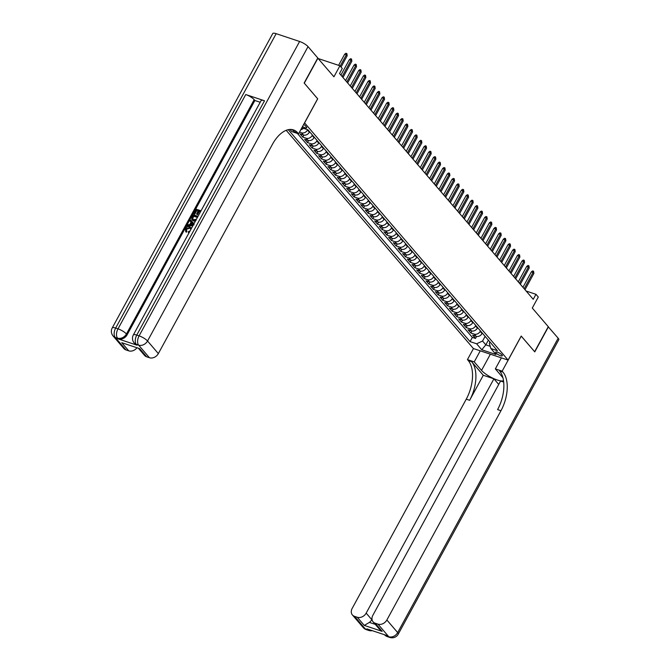 <?xml version="1.0" encoding="UTF-8"?>
<svg xmlns="http://www.w3.org/2000/svg" width="671" height="671" viewBox="0 0 671 671"><rect width="100%" height="100%" fill="white"/><g stroke="black" fill="none" stroke-linecap="round" stroke-linejoin="round"><path stroke-width="1.01" d="M502.025 354.959A3.783 0.99 -151.4 0 0 498.494 352.594A3.783 0.99 -151.4 0 0 495.71 352.149A3.783 0.99 -151.4 0 0 496.028 352.963A3.783 0.99 -151.4 0 0 499.56 355.328A3.783 0.99 -151.4 0 0 502.344 355.773A3.783 0.99 -151.4 0 0 502.025 354.959M286.198 130.317L473.399 348.551L508.106 360.092L304.542 122.835M508.106 360.092L521.208 336.062L534.628 351.705L548.274 326.676L532.288 308.039L538.293 297.027L535.961 294.301L526.139 291.038M317.744 58.083L333.923 76.788L339.929 65.775L318.306 58.578M317.643 98.805L304.29 83.187L317.937 58.151M309.616 131.751L309.356 132.237A4.722 3.758 -40.6 0 1 303.418 134.997L299.996 133.856L302.797 137.119L303.888 135.114M314.288 137.194L314.02 137.681A4.722 3.758 -40.6 0 1 308.081 140.44L304.659 139.3L307.461 142.562L308.551 140.558M318.951 142.629L318.691 143.124A4.722 3.758 -40.6 0 1 312.753 145.875L309.331 144.743L312.132 148.006L313.223 146.001M323.623 148.073L323.355 148.559A4.722 3.758 -40.6 0 1 317.417 151.319L313.994 150.178L316.796 153.441L317.886 151.436M328.287 153.516L328.027 154.003A4.722 3.758 -40.6 0 1 322.088 156.762L318.666 155.622L321.459 158.884L322.558 156.88M332.959 158.96L332.69 159.446A4.722 3.758 -40.6 0 1 326.752 162.197L323.33 161.065L326.131 164.328L327.222 162.323M337.622 164.395L337.362 164.881A4.722 3.758 -40.6 0 1 331.424 167.641L328.002 166.5L330.795 169.771L331.893 167.767M342.294 169.838L342.025 170.325A4.722 3.758 -40.6 0 1 336.087 173.084L332.665 171.944L335.466 175.206L336.557 173.202M346.957 175.282L346.697 175.768A4.722 3.758 -40.6 0 1 340.759 178.528L337.337 177.387L340.13 180.65L341.229 178.645M351.629 180.725L351.361 181.212A4.722 3.758 -40.6 0 1 345.422 183.963L342 182.831L344.802 186.093L345.892 184.089M356.293 186.161L356.024 186.647A4.722 3.758 -40.6 0 1 350.094 189.407L346.664 188.266L349.465 191.537L350.564 189.532M360.964 191.604L360.696 192.091A4.722 3.758 -40.6 0 1 354.758 194.85L351.336 193.709L354.137 196.972L355.227 194.967M365.628 197.048L365.36 197.534A4.722 3.758 -40.6 0 1 359.43 200.293L355.999 199.153L358.8 202.416L359.899 200.411M370.3 202.483L370.031 202.977A4.722 3.758 -40.6 0 1 364.093 205.729L360.671 204.596L363.472 207.859L364.563 205.854M374.963 207.926L374.695 208.413A4.722 3.758 -40.6 0 1 368.765 211.172L365.334 210.031L368.136 213.294L369.235 211.29M379.635 213.37L379.367 213.856A4.722 3.758 -40.6 0 1 373.428 216.616L370.006 215.475L372.808 218.738L373.898 216.733M384.298 218.813L384.03 219.3A4.722 3.758 -40.6 0 1 378.1 222.051L374.67 220.918L377.471 224.181L378.57 222.176M388.97 224.248L388.702 224.735A4.722 3.758 -40.6 0 1 382.764 227.494L379.341 226.353L382.143 229.625L383.233 227.62M393.634 229.692L393.365 230.178A4.722 3.758 -40.6 0 1 387.435 232.938L384.005 231.797L386.806 235.06L387.897 233.055M398.297 235.135L398.037 235.622A4.722 3.758 -40.6 0 1 392.099 238.381L388.677 237.24L391.478 240.503L392.569 238.499M402.969 240.579L402.701 241.065A4.722 3.758 -40.6 0 1 396.771 243.816L393.34 242.684L396.142 245.947L397.232 243.942M407.632 246.014L407.372 246.5A4.722 3.758 -40.6 0 1 401.434 249.26L398.012 248.119L400.813 251.39L401.904 249.386M412.304 251.457L412.036 251.944A4.722 3.758 -40.6 0 1 406.098 254.703L402.675 253.563L405.477 256.825L406.567 254.821M416.968 256.901L416.708 257.387A4.722 3.758 -40.6 0 1 410.769 260.147L407.347 259.006L410.149 262.269L411.239 260.264M421.64 262.336L421.371 262.831A4.722 3.758 -40.6 0 1 415.433 265.582L412.011 264.449L414.812 267.712L415.903 265.708M426.303 267.779L426.043 268.266A4.722 3.758 -40.6 0 1 420.105 271.025L416.683 269.885L419.484 273.147L420.574 271.143M430.975 273.223L430.707 273.709A4.722 3.758 -40.6 0 1 424.768 276.469L421.346 275.328L424.147 278.591L425.238 276.586M435.638 278.666L435.378 279.153A4.722 3.758 -40.6 0 1 429.44 281.904L426.018 280.772L428.811 284.034L429.91 282.03M440.31 284.101L440.042 284.588A4.722 3.758 -40.6 0 1 434.103 287.347L430.681 286.207L433.483 289.478L434.573 287.473M444.974 289.545L444.714 290.031A4.722 3.758 -40.6 0 1 438.775 292.791L435.353 291.65L438.146 294.913L439.245 292.908M449.645 294.988L449.377 295.475A4.722 3.758 -40.6 0 1 443.439 298.234L440.017 297.094L442.818 300.356L443.908 298.352M454.309 300.432L454.049 300.918A4.722 3.758 -40.6 0 1 448.111 303.669L444.688 302.537L447.482 305.8L448.58 303.795M458.981 305.867L458.712 306.353A4.722 3.758 -40.6 0 1 452.774 309.113L449.352 307.972L452.153 311.243L453.244 309.239M463.644 311.31L463.376 311.797A4.722 3.758 -40.6 0 1 457.446 314.556L454.015 313.416L456.817 316.678L457.916 314.674M468.316 316.754L468.048 317.24A4.722 3.758 -40.6 0 1 462.109 320L458.687 318.859L461.489 322.122L462.579 320.117M472.98 322.189L472.711 322.684A4.722 3.758 -40.6 0 1 466.781 325.435L463.351 324.303L466.152 327.565L467.251 325.561M477.651 327.633L477.383 328.119A4.722 3.758 -40.6 0 1 471.445 330.878L468.022 329.738L470.824 333.001L471.914 330.996M339.929 65.775L342.26 68.492L339.534 73.5L533.235 299.308L535.961 294.301M302.512 126.559A3.665 0.956 -151.4 0 0 306.722 127.784A3.665 0.956 -151.4 0 0 306.412 126.995L305.389 125.804A3.665 0.956 -151.4 0 0 303.678 124.429M489.998 342.025L489.31 343.275L490.878 348.534L497.446 350.715L307.947 129.805L301.849 127.775M490.878 348.534L496.012 354.514L481.753 349.776L476.62 343.787L470.052 341.606L288.27 129.688M480.444 330.895L480.184 331.382A4.722 3.758 139.4 0 1 474.246 334.141L470.824 333.001M482.315 333.076L482.046 333.562L480.184 331.382M475.781 325.46L475.513 325.947A4.722 3.758 139.4 0 1 469.583 328.706L466.152 327.565M471.117 320.017L470.849 320.503A4.722 3.758 139.4 0 1 464.911 323.263L461.489 322.122M466.446 314.573L466.177 315.06A4.722 3.758 139.4 0 1 460.247 317.819L456.817 316.678M461.782 309.13L461.514 309.625A4.722 3.758 139.4 0 1 455.575 312.376L452.153 311.243M457.11 303.695L456.842 304.181A4.722 3.758 139.4 0 1 450.912 306.941L447.482 305.8M452.447 298.251L452.179 298.738A4.722 3.758 139.4 0 1 446.24 301.497L442.818 300.356M447.775 292.808L447.507 293.294A4.722 3.758 139.4 0 1 441.577 296.054L438.146 294.913M443.112 287.373L442.843 287.859A4.722 3.758 139.4 0 1 436.905 290.61L433.483 289.478M438.44 281.929L438.18 282.416A4.722 3.758 139.4 0 1 432.241 285.175L428.811 284.034M433.776 276.486L433.508 276.972A4.722 3.758 139.4 0 1 427.57 279.732L424.147 278.591M429.105 271.042L428.844 271.529A4.722 3.758 139.4 0 1 422.906 274.288L419.484 273.147M424.441 265.607L424.173 266.093A4.722 3.758 139.4 0 1 418.234 268.853L414.812 267.712M419.769 260.163L419.509 260.65A4.722 3.758 139.4 0 1 413.571 263.409L410.149 262.269M415.106 254.72L414.837 255.206A4.722 3.758 139.4 0 1 408.899 257.966L405.477 256.825M410.434 249.276L410.174 249.771A4.722 3.758 139.4 0 1 404.236 252.522L400.813 251.39M405.77 243.841L405.502 244.328A4.722 3.758 139.4 0 1 399.564 247.087L396.142 245.947M401.099 238.398L400.839 238.884A4.722 3.758 139.4 0 1 394.9 241.644L391.478 240.503M396.435 232.954L396.167 233.441A4.722 3.758 139.4 0 1 390.228 236.2L386.806 235.06M391.763 227.519L391.503 228.006A4.722 3.758 139.4 0 1 385.565 230.757L382.143 229.625M387.1 222.076L386.832 222.562A4.722 3.758 139.4 0 1 380.893 225.322L377.471 224.181M382.428 216.632L382.168 217.119A4.722 3.758 139.4 0 1 376.23 219.878L372.808 218.738M377.765 211.189L377.496 211.675A4.722 3.758 139.4 0 1 371.566 214.435L368.136 213.294M373.093 205.754L372.833 206.24A4.722 3.758 139.4 0 1 366.894 209L363.472 207.859M368.429 200.31L368.161 200.797A4.722 3.758 139.4 0 1 362.231 203.556L358.8 202.416M363.766 194.867L363.497 195.353A4.722 3.758 139.4 0 1 357.559 198.113L354.137 196.972M359.094 189.423L358.826 189.918A4.722 3.758 139.4 0 1 352.896 192.669L349.465 191.537M354.431 183.988L354.162 184.475A4.722 3.758 139.4 0 1 348.224 187.234L344.802 186.093M349.759 178.545L349.49 179.031A4.722 3.758 139.4 0 1 343.56 181.791L340.13 180.65M345.095 173.101L344.827 173.588A4.722 3.758 139.4 0 1 338.889 176.347L335.466 175.206M340.423 167.666L340.155 168.153A4.722 3.758 139.4 0 1 334.225 170.904L330.795 169.771M335.76 162.223L335.492 162.709A4.722 3.758 139.4 0 1 329.553 165.469L326.131 164.328M331.088 156.779L330.828 157.266A4.722 3.758 139.4 0 1 324.89 160.025L321.459 158.884M326.425 151.336L326.156 151.822A4.722 3.758 139.4 0 1 320.218 154.582L316.796 153.441M321.753 145.901L321.493 146.387A4.722 3.758 139.4 0 1 315.555 149.147L312.132 148.006M317.089 140.457L316.821 140.944A4.722 3.758 139.4 0 1 310.883 143.703L307.461 142.562M312.418 135.014L312.158 135.5A4.722 3.758 139.4 0 1 306.219 138.26L302.797 137.119M307.679 129.713L307.486 130.065A4.722 3.758 139.4 0 1 301.547 132.816L299.476 132.128M297.379 133.428L472.35 337.404L475.487 338.444L476.586 336.439M482.046 333.562A4.722 3.758 -40.6 0 1 476.116 336.322L472.686 335.181L475.487 338.444M317.71 98.83L304.609 122.86M488.387 340.147L485.821 344.844L490.216 346.303M485.116 336.339L482.558 341.036L485.821 344.844L481.753 349.776M300.818 129.662A4.722 3.758 -40.6 0 0 303.477 128.312M472.35 337.404L470.052 341.606M476.62 343.787L482.558 341.036M340.197 66.077L346.345 54.796L344.659 54.234L345.934 53.269L346.873 53.588L346.345 54.796L347.192 55.768L341.036 67.058M344.659 54.234L338.603 65.33M346.873 53.588L347.192 55.768M190.673 228.685L189.742 228.19L186.446 229.289L186.345 230.849M190.824 229.524L190.514 228.459L189.373 227.754L186.077 228.853L186.941 231.445L186.295 232.225L185.649 231.579M189.029 232.812L188.266 232.392L188.559 231.487L190.002 231.025M191.109 222.109L189.784 220.793L190.279 219.895L194.053 223.611M192.929 225.657L187.528 226.06L187.15 225.624L187.645 224.726L189.75 224.617L191.143 222.051L189.784 220.793M198.121 211.139L196.687 210.66L194.758 214.208L193.734 213.554L196.125 209.167L201.032 210.795M200.428 211.91L199.287 211.524L197.559 214.686L196.544 214.032L198.264 210.879L196.687 210.66M264.517 100.776L136.767 335.081A7.087 1.854 -151.4 0 0 133.344 334.955L261.086 100.65A7.087 1.854 28.6 0 1 264.517 100.776L245.754 94.536A7.087 1.854 28.6 0 1 254.183 99.677L254.879 100.491L127.129 334.795A7.087 5.636 139.4 0 1 118.23 338.93L136.993 345.171A7.087 5.636 139.4 0 1 134.888 343.778L134.183 342.965A7.087 5.636 -40.6 0 0 136.288 344.357L136.993 345.171M254.879 100.491L260.205 102.26M195.362 221.204L193.634 221.019L192.049 219.912M304.148 83.019L317.66 98.771L298.553 133.814L297.765 132.892A29.541 16.171 108.4 0 0 293.437 129.897A29.541 16.171 108.4 0 0 272.443 144.324L158.348 353.6A7.087 5.636 139.4 0 1 149.44 357.735L138.637 345.137L136.288 344.357A7.087 3.883 108.4 0 1 136.767 335.081L139.107 335.861L299.61 41.476A7.087 1.854 28.6 0 1 308.039 46.618L317.802 57.991L304.148 83.019M298.553 133.814L291.751 131.558L289.947 129.453M139.669 348.652L121.753 342.696L139.669 348.652L146.672 356.813L149.44 357.735M146.672 356.813A7.087 5.636 139.4 0 1 144.567 355.42L138.62 348.492M276.158 33.676L115.655 328.069A7.087 1.854 -151.4 0 0 112.233 327.934L272.736 33.55A7.087 1.854 28.6 0 1 276.158 33.676L299.61 41.476M136.867 347.905A7.087 5.636 139.4 0 1 128.757 350.858L121.753 342.696M118.23 338.93L115.177 337.337L125.989 349.935L128.757 350.858M125.989 349.935A7.087 5.636 139.4 0 1 123.883 348.543L113.072 335.945A7.087 5.636 -40.6 0 0 115.177 337.337A7.087 3.883 108.4 0 1 115.655 328.069L118.004 328.849L245.754 94.536M297.765 132.892L294.384 131.768A29.541 16.171 108.4 0 0 291.692 129.503M196.318 210.224L194.38 213.772L194.758 214.208M194.38 213.772L193.734 213.554M200.57 211.642L198.91 211.088L197.19 214.25L197.559 214.686M197.19 214.25L196.544 214.032M198.91 211.088L199.287 211.524M196.075 220.407L193.256 220.583L191.839 219.702L191.931 216.859L193.105 214.712L198.012 216.339M197.551 217.186L193.29 215.768L192.493 219.006M197.408 217.454L193.667 216.205L192.611 218.998L192.242 218.561L193.734 219.744L196.427 219.249M193.256 220.583L193.634 221.019M193.29 215.768L193.667 216.205M192.619 217.01L192.988 217.446M193.198 225.171L187.15 225.624M192.879 223.661L191.654 222.529L190.539 224.575L193.693 224.416L192.879 223.661L194.07 224.852M193.231 224.072L192.032 222.957L191.168 224.542M191.654 222.529L192.032 222.957M186.077 228.853L186.446 229.289M186.119 230.623L186.295 232.225M189.373 227.754L189.742 228.19M189.348 232.225L188.266 232.392M185.817 231.797L185.381 228.719C186.538 226.924 188.023 226.32 189.826 226.907L191.478 228.325M548.224 326.769L558.171 338.209L397.668 632.594A7.087 1.854 -151.4 0 1 398.264 634.12A7.087 7.087 0 0 1 389.801 637.45A7.087 3.883 -71.6 0 1 388.761 636.729L377.958 624.131A7.087 5.636 -40.6 0 0 386.865 619.996L397.668 632.594A7.087 5.636 139.4 0 1 388.761 636.729L385.716 635.135L366.953 628.895L367.658 629.708L365.309 628.928A7.087 5.636 139.4 0 1 363.204 627.536L352.401 614.946A7.087 5.636 -40.6 0 0 354.506 616.339L365.309 628.928A7.087 3.883 108.4 0 0 366.349 629.65A7.087 7.087 0 0 1 363.204 627.536M548.417 326.836L534.77 351.872L521.191 336.096M480.26 350.832L474.238 361.879L481.543 370.4A13.294 3.472 -151.4 0 0 493.294 378.402A13.294 3.472 -151.4 0 0 503.493 380.583M502.898 377.714A13.294 3.472 -151.4 0 0 502.654 377.421L495.349 368.899L502.151 371.164L502.94 372.086A29.541 16.171 -71.6 0 1 500.96 410.727L386.865 619.996M474.238 361.879L467.435 359.622L468.232 360.545A29.541 16.171 -71.6 0 1 466.253 399.178L352.149 608.454A7.087 5.636 -40.6 0 0 352.401 614.946M483.279 375.274L471.612 361.669A29.541 16.171 -71.6 0 1 469.633 400.302L483.279 375.274L493.923 378.813L498.738 384.424M503.686 382.059L500.583 381.027L372.841 615.332A7.087 5.636 -40.6 0 0 373.084 621.824A7.087 5.636 -40.6 0 0 375.19 623.216L382.193 631.377L364.278 625.414L369.385 622.403L375.257 624.357M364.278 625.414L357.274 617.253L354.506 616.339M357.274 617.253A7.087 5.636 -40.6 0 0 366.173 613.118L371.776 619.652A7.087 5.636 139.4 0 1 369.385 622.403M493.923 378.813L366.173 613.118M558.171 338.209A7.087 1.854 28.6 0 1 558.767 339.727L398.264 634.12M501.371 357.853L495.349 368.899M521.258 336.121L502.151 371.164M473.458 348.576L467.435 359.622M377.958 624.131L375.19 623.216M502.94 372.086L499.568 370.962A29.541 16.171 -71.6 0 1 497.588 409.604L500.96 410.727M373.084 621.824L379.258 629.012L382.193 631.377M342.135 76.528L351.017 60.231L349.331 59.669L350.598 58.712L351.537 59.023L351.017 60.231L351.856 61.212L342.973 77.509M349.331 59.669L340.91 75.11M351.537 59.023L351.856 61.212M346.798 81.971L355.68 65.674L353.994 65.112L355.269 64.156L356.209 64.466L355.68 65.674L356.527 66.655L347.637 82.952M353.994 65.112L345.582 80.545M356.209 64.466L356.527 66.655M351.47 87.415L360.352 71.118L358.666 70.556L359.933 69.599L360.872 69.91L360.352 71.118L361.191 72.099L352.309 88.387M358.666 70.556L350.245 85.989M360.872 69.91L361.191 72.099M356.133 92.85L365.016 76.561L363.33 75.999L364.605 75.035L365.536 75.345L365.016 76.561L365.854 77.534L356.972 93.831M363.33 75.999L354.917 91.432M365.536 75.345L365.854 77.534M360.805 98.293L369.687 81.996L367.993 81.434L369.268 80.478L370.207 80.788L369.687 81.996L370.526 82.978L361.644 99.274M367.993 81.434L359.581 96.867M370.207 80.788L370.526 82.978M365.469 103.737L374.351 87.44L372.665 86.878L373.94 85.922L374.871 86.232L374.351 87.44L375.19 88.421L366.307 104.71M372.665 86.878L364.252 102.311M374.871 86.232L375.19 88.421M370.14 109.172L379.023 92.883L377.328 92.321L378.603 91.357L379.543 91.675L379.023 92.883L379.861 93.865L370.979 110.153M377.328 92.321L368.916 107.754M379.543 91.675L379.861 93.865M374.804 114.615L383.686 98.327L382 97.765L383.275 96.8L384.206 97.11L383.686 98.327L384.525 99.3L375.643 115.597M382 97.765L373.588 113.198M384.206 97.11L384.525 99.3M379.476 120.059L388.358 103.762L386.664 103.2L387.939 102.244L388.878 102.554L388.358 103.762L389.197 104.743L380.314 121.04M386.664 103.2L378.251 118.633M388.878 102.554L389.197 104.743M384.139 125.502L393.021 109.205L391.336 108.643L392.602 107.687L393.541 107.997L393.021 109.205L393.86 110.187L384.978 126.475M391.336 108.643L382.923 124.076M393.541 107.997L393.86 110.187M388.811 130.937L397.693 114.649L395.999 114.087L397.274 113.122L398.213 113.441L397.693 114.649L398.532 115.622L389.65 131.919M395.999 114.087L387.586 129.52M398.213 113.441L398.532 115.622M393.474 136.381L402.357 120.084L400.671 119.522L401.937 118.566L402.877 118.876L402.357 120.084L403.196 121.065L394.313 137.362M400.671 119.522L392.258 134.963M402.877 118.876L403.196 121.065M398.138 141.824L407.029 125.527L405.334 124.965L406.609 124.009L407.549 124.32L407.029 125.527L407.867 126.509L398.985 142.806M405.334 124.965L396.922 140.398M407.549 124.32L407.867 126.509M402.81 147.268L411.692 130.971L410.006 130.409L411.273 129.453L412.212 129.763L411.692 130.971L412.531 131.952L403.648 148.241M410.006 130.409L401.594 145.842M412.212 129.763L412.531 131.952M407.473 152.703L416.364 136.414L414.67 135.852L415.945 134.888L416.884 135.198L416.364 136.414L417.203 137.387L408.32 153.684M414.67 135.852L406.257 151.285M416.884 135.198L417.203 137.387M412.145 158.146L421.027 141.849L419.341 141.287L420.608 140.331L421.547 140.642L421.027 141.849L421.866 142.831L412.984 159.128M419.341 141.287L410.92 156.72M421.547 140.642L421.866 142.831M416.808 163.59L425.699 147.293L424.005 146.731L425.28 145.775L426.219 146.085L425.699 147.293L426.538 148.274L417.656 164.563M424.005 146.731L415.592 162.164M426.219 146.085L426.538 148.274M421.48 169.025L430.363 152.736L428.677 152.174L429.943 151.21L430.883 151.529L430.363 152.736L431.201 153.718L422.319 170.006M428.677 152.174L420.256 167.607M430.883 151.529L431.201 153.718M426.144 174.468L435.026 158.18L433.34 157.618L434.615 156.653L435.554 156.964L435.026 158.18L435.873 159.153L426.991 175.45M433.34 157.618L424.928 173.051M435.554 156.964L435.873 159.153M430.816 179.912L439.698 163.615L438.012 163.053L439.279 162.097L440.218 162.407L439.698 163.615L440.537 164.596L431.654 180.893M438.012 163.053L429.591 178.486M440.218 162.407L440.537 164.596M435.479 185.355L444.361 169.058L442.675 168.496L443.95 167.54L444.89 167.851L444.361 169.058L445.208 170.04L436.318 186.328M442.675 168.496L434.263 183.929M444.89 167.851L445.208 170.04M440.151 190.79L449.033 174.502L447.347 173.94L448.614 172.975L449.553 173.294L449.033 174.502L449.872 175.475L440.99 191.772M447.347 173.94L438.926 189.373M449.553 173.294L449.872 175.475M444.814 196.234L453.697 179.937L452.011 179.375L453.286 178.419L454.225 178.729L453.697 179.937L454.544 180.918L445.653 197.215M452.011 179.375L443.598 194.816M454.225 178.729L454.544 180.918M449.486 201.677L458.368 185.381L456.683 184.819L457.949 183.862L458.889 184.173L458.368 185.381L459.207 186.362L450.325 202.659M456.683 184.819L448.262 200.252M458.889 184.173L459.207 186.362M454.15 207.121L463.032 190.824L461.346 190.262L462.621 189.306L463.56 189.616L463.032 190.824L463.879 191.805L454.988 208.094M461.346 190.262L452.933 205.695M463.56 189.616L463.879 191.805M458.821 212.556L467.704 196.268L466.018 195.706L467.284 194.741L468.224 195.051L467.704 196.268L468.543 197.24L459.66 213.537M466.018 195.706L457.597 211.139M468.224 195.051L468.543 197.24M463.485 218L472.367 201.703L470.681 201.141L471.956 200.184L472.887 200.495L472.367 201.703L473.206 202.684L464.324 218.981M470.681 201.141L462.269 216.574M472.887 200.495L473.206 202.684M468.157 223.443L477.039 207.146L475.345 206.584L476.62 205.628L477.559 205.938L477.039 207.146L477.878 208.127L468.995 224.416M475.345 206.584L466.932 222.017M477.559 205.938L477.878 208.127M472.82 228.878L481.703 212.59L480.017 212.028L481.292 211.063L482.223 211.382L481.703 212.59L482.541 213.571L473.659 229.859M480.017 212.028L471.604 227.461M482.223 211.382L482.541 213.571M477.492 234.322L486.374 218.033L484.68 217.471L485.955 216.507L486.894 216.817L486.374 218.033L487.213 219.006L478.331 235.303M484.68 217.471L476.267 232.904M486.894 216.817L487.213 219.006M482.155 239.765L491.038 223.468L489.352 222.906L490.627 221.95L491.558 222.26L491.038 223.468L491.877 224.45L482.994 240.746M489.352 222.906L480.939 238.339M491.558 222.26L491.877 224.45M486.827 245.209L495.71 228.912L494.015 228.35L495.29 227.394L496.23 227.704L495.71 228.912L496.548 229.893L487.666 246.182M494.015 228.35L485.603 243.783M496.23 227.704L496.548 229.893M491.491 250.644L500.373 234.355L498.687 233.793L499.954 232.829L500.893 233.147L500.373 234.355L501.212 235.328L492.329 251.625M498.687 233.793L490.275 249.226M500.893 233.147L501.212 235.328M496.163 256.087L505.045 239.79L503.351 239.228L504.626 238.272L505.565 238.582L505.045 239.79L505.884 240.772L497.001 257.068M503.351 239.228L494.938 254.67M505.565 238.582L505.884 240.772M500.826 261.531L509.708 245.234L508.022 244.672L509.289 243.716L510.228 244.026L509.708 245.234L510.547 246.215L501.665 262.512M508.022 244.672L499.61 260.105M510.228 244.026L510.547 246.215M505.489 266.974L514.38 250.677L512.686 250.115L513.961 249.159L514.9 249.469L514.38 250.677L515.219 251.659L506.337 267.947M512.686 250.115L504.273 265.548M514.9 249.469L515.219 251.659M510.161 272.409L519.044 256.121L517.358 255.559L518.624 254.594L519.564 254.905L519.044 256.121L519.882 257.094L511 273.391M517.358 255.559L508.945 270.992M519.564 254.905L519.882 257.094M514.825 277.853L523.716 261.556L522.021 260.994L523.296 260.038L524.236 260.348L523.716 261.556L524.554 262.537L515.672 278.834M522.021 260.994L513.609 276.427M524.236 260.348L524.554 262.537M519.497 283.296L528.379 266.999L526.693 266.437L527.96 265.481L528.899 265.791L528.379 266.999L529.218 267.981L520.335 284.269M526.693 266.437L518.272 281.87M528.899 265.791L529.218 267.981M524.16 288.731L533.051 272.443L531.357 271.881L532.631 270.916L533.571 271.235L533.051 272.443L533.89 273.424L525.007 289.713M531.357 271.881L522.944 287.314M533.571 271.235L533.89 273.424M477.383 328.119L475.513 325.947M472.711 322.684L470.849 320.503M468.048 317.24L466.177 315.06M463.376 311.797L461.514 309.625M458.712 306.353L456.842 304.181M454.049 300.918L452.179 298.738M449.377 295.475L447.507 293.294M444.714 290.031L442.843 287.859M440.042 284.588L438.18 282.416M435.378 279.153L433.508 276.972M430.707 273.709L428.844 271.529M426.043 268.266L424.173 266.093M421.371 262.831L419.509 260.65M416.708 257.387L414.837 255.206M412.036 251.944L410.174 249.771M407.372 246.5L405.502 244.328M402.701 241.065L400.839 238.884M398.037 235.622L396.167 233.441M393.365 230.178L391.503 228.006M388.702 224.735L386.832 222.562M384.03 219.3L382.168 217.119M379.367 213.856L377.496 211.675M374.695 208.413L372.833 206.24M370.031 202.977L368.161 200.797M365.36 197.534L363.497 195.353M360.696 192.091L358.826 189.918M356.024 186.647L354.162 184.475M351.361 181.212L349.49 179.031M346.697 175.768L344.827 173.588M342.025 170.325L340.155 168.153M337.362 164.881L335.492 162.709M332.69 159.446L330.828 157.266M328.027 154.003L326.156 151.822M323.355 148.559L321.493 146.387M318.691 143.124L316.821 140.944M314.02 137.681L312.158 135.5M309.356 132.237L307.486 130.065M476.116 336.322L474.246 334.141M471.445 330.878L469.583 328.706M466.781 325.435L464.911 323.263M462.109 320L460.247 317.819M457.446 314.556L455.575 312.376M452.774 309.113L450.912 306.941M448.111 303.669L446.24 301.497M443.439 298.234L441.577 296.054M438.775 292.791L436.905 290.61M434.103 287.347L432.241 285.175M429.44 281.904L427.57 279.732M424.768 276.469L422.906 274.288M420.105 271.025L418.234 268.853M415.433 265.582L413.571 263.409M410.769 260.147L408.899 257.966M406.098 254.703L404.236 252.522M401.434 249.26L399.564 247.087M396.771 243.816L394.9 241.644M392.099 238.381L390.228 236.2M387.435 232.938L385.565 230.757M382.764 227.494L380.893 225.322M378.1 222.051L376.23 219.878M373.428 216.616L371.566 214.435M368.765 211.172L366.894 209M364.093 205.729L362.231 203.556M359.43 200.293L357.559 198.113M354.758 194.85L352.896 192.669M350.094 189.407L348.224 187.234M345.422 183.963L343.56 181.791M340.759 178.528L338.889 176.347M336.087 173.084L334.225 170.904M331.424 167.641L329.553 165.469M326.752 162.197L324.89 160.025M322.088 156.762L320.218 154.582M317.417 151.319L315.555 149.147M312.753 145.875L310.883 143.703M308.081 140.44L306.219 138.26M303.418 134.997L301.547 132.816M308.039 46.618L147.536 341.002L158.348 353.6M254.183 99.677L126.433 333.982L127.129 334.795M147.536 341.002A7.087 1.854 -151.4 0 0 139.107 335.861A7.087 3.883 -71.6 0 0 138.637 345.137A7.087 5.636 -40.6 0 0 147.536 341.002M126.433 333.982A7.087 1.854 -151.4 0 0 118.004 328.849A7.087 3.883 -71.6 0 0 117.526 338.117A7.087 5.636 -40.6 0 0 126.433 333.982M471.612 361.669L468.232 360.545M469.633 400.302L466.253 399.178M370.157 629.96A7.087 5.636 139.4 0 1 367.658 629.708A7.087 3.883 -71.6 0 0 368.698 630.43A7.087 7.087 0 0 0 372.271 630.665M386.421 635.949A7.087 5.636 139.4 0 1 384.449 634.716A7.087 7.087 0 0 0 387.461 636.67A7.087 3.883 108.4 0 1 386.421 635.949M490.375 354.196L481.543 370.4M133.344 334.955A7.087 7.087 0 0 0 134.183 342.965M112.233 327.934A7.087 7.087 0 0 0 113.072 335.945M192.216 220.13L191.839 219.702M191.495 228.148L191.118 227.712M368.698 630.43L366.349 629.65M389.801 637.45L387.461 636.67"/></g></svg>
